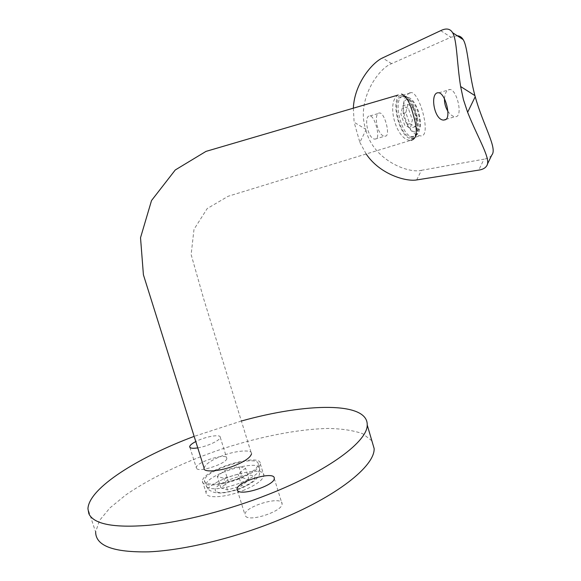 <?xml version="1.0" encoding="UTF-8"?>
<svg xmlns="http://www.w3.org/2000/svg" width="581" height="581" viewBox="0 0 581 581"><rect width="100%" height="100%" fill="white"/><g stroke="black" fill="none" stroke-linecap="round" stroke-linejoin="round"><path stroke-width="0.44" stroke-dasharray="2.9 2.18" d="M407.739 104.406L405.858 112.67L409.67 123.695L415.43 126.658L417.412 118.437L413.527 107.202L407.739 104.406L402.72 105.887L408.472 108.705L412.357 119.962L410.418 128.176L404.696 125.191L400.89 114.152L402.72 105.887M447.835 111.174C450.137 114.573 452.497 116.411 454.916 116.679L455.359 116.687C463.384 117.398 457.174 90.048 450.093 89.467C446.869 89.539 444.988 92.662 444.465 98.821M385.021 136.143C390.969 137 385.014 113.36 379.93 113.012C372.857 112.06 377.178 136.491 384.847 136.136L385.021 136.143M353.335 108.124L354.12 122.257L365.689 129.229C355.921 99.91 378.87 68.006 391.616 63.634L450.892 37.242L457.262 35.761M365.689 129.229L365.936 130.093L359.842 142.33L354.12 122.257M416.708 179.936L421.407 170.327C408.697 173.748 373.234 160.334 365.936 130.093M421.407 170.327L484.017 159.179L478.744 170.117M491.78 155.091C490.328 157.168 487.742 158.526 484.017 159.179M409.801 92.793L411.646 92.59C420.368 93.977 432.111 138.663 420.121 135.794C412.997 134.56 407.499 128.045 403.635 116.251C402.11 103.89 404.165 96.076 409.801 92.793M398.203 95.03C385.631 102.307 396.489 141.219 410.789 140.304L228.151 196.269L207.199 208.572L193.996 229.357L191.134 254.558L203.837 299.375L251.508 453.848C253.004 449.193 235.595 450.435 221.935 455.932C211.302 460.101 205.362 464.146 204.105 468.068M376.27 138.823L375.057 139.099C367.671 139.382 363.154 114.922 370.075 115.924C374.694 116.091 380.432 136.826 376.27 138.823M359.842 142.33L366.161 153.98M245.632 516.262C250.237 522.145 283.085 510.953 282.068 503.894C282.911 495.099 244.31 506.276 244.935 514.628L245.632 516.262M241.376 421.014L194.134 436.375M371.869 440.79L362.864 433.789C353.844 430.528 342.362 428.749 328.418 428.451C298.968 429.032 261.566 436.302 224.237 448.234C187.017 460.631 151.467 477.219 125.983 494.816L109.896 507.939L99.424 520.583L95.64 532.073L87.942 508.738M197.758 447.878C207.352 446.419 220.606 440.151 220.257 437.319C220.838 433.825 205.144 436.592 195.768 441.567M196.683 468.577C199.741 472.694 227.643 463.151 226.801 458.307C227.512 452.338 195.753 462.091 196.298 467.683L196.683 468.577M242.742 490.676C256.018 485.157 263.055 480.059 263.861 475.381C265.03 463.021 205.253 480.952 206.095 492.71C205.325 498.767 224.862 497.866 242.742 490.676M239.074 478.867C221.143 485.999 201.636 487.089 202.471 481.235C201.767 469.906 261.624 451.945 260.317 463.885C259.46 468.402 252.379 473.399 239.074 478.867M238.522 478.395C250.898 473.312 257.485 468.671 258.291 464.451C259.533 453.354 203.822 470.065 204.505 480.589C203.735 486.036 221.869 485.012 238.522 478.395M242.328 477.735L249.075 479.666L241.718 485.796L227.447 489.943L220.896 487.866L228.413 481.787L242.328 477.735L238.806 466.39L224.876 470.45L217.301 476.398L223.816 478.33L238.101 474.169L245.516 468.177L238.806 466.39M228.413 481.787L224.876 470.45M249.075 479.666L245.516 468.177M241.718 485.796L238.101 474.169M227.447 489.943L223.816 478.33M220.896 487.866L217.301 476.398M400.556 95.495L402.473 95.277C415.248 95.516 424.115 141.103 411.079 138.561C399.583 138.532 389.677 98.472 400.556 95.495M412.154 137.058L410.774 137.167C400.018 137.138 390.766 99.641 400.948 96.904L402.727 96.7C413.723 96.729 422.721 135.707 412.154 137.058M405.858 112.67L400.89 114.152M409.67 123.695L404.696 125.191M415.43 126.658L410.418 128.176M417.412 118.437L412.357 119.962M413.527 107.202L408.472 108.705M407.049 99.264C415.931 95.938 425.263 129.592 416.098 131.734C407.281 134.218 398.326 102.234 407.049 99.264M440.725 30.64L450.892 37.242M391.616 63.634L382.538 57.933M206.691 486.987C212.181 490.291 223.278 488.999 239.989 483.109C252.35 478.01 258.923 473.326 259.707 469.056C260.898 457.799 205.224 474.503 205.95 485.186L206.691 486.987M215.805 491.221C209.821 485.251 247.266 470.806 253.948 476.391C261.472 481.925 221.826 497.452 215.805 491.221M402.51 96.446C392.298 99.191 401.536 136.673 412.321 136.695C424.544 139.041 416.265 96.453 404.296 96.243L402.51 96.446M375.057 139.099L384.847 136.136M370.075 115.924L379.93 113.012M446.034 119.374L454.916 116.679M438.771 92.8L450.093 89.467M486.391 166.282L487.263 164.474M237.397 490.429L244.935 514.628M274.254 478.439L282.068 503.894M189.885 447.363L196.298 467.683M220.257 437.319L226.801 458.307M202.471 481.235L206.095 492.71M260.317 463.885L263.861 475.381M204.505 480.589L205.95 485.186C209.037 491.562 210.366 490.335 212.326 491.679C213.423 492.405 216.285 492.87 220.911 493.066C225.261 492.848 231.165 491.599 238.624 489.311C245.044 486.762 250.244 484.002 254.209 481.024C257.855 476.805 260.056 477.502 259.707 469.056L258.291 464.451M411.079 138.561L420.121 135.794M402.473 95.277L411.646 92.59M410.774 137.167L412.321 136.695C420.695 132.926 417.572 134.284 420.266 127.442C420.84 124.232 420.252 118.844 418.494 111.298C416.766 106.911 415.183 103.752 413.745 101.828C411.348 98.501 408.203 96.642 404.296 96.243L402.727 96.7"/><path stroke-width="0.87" d="M444.465 98.821C444.4 103.302 445.525 107.42 447.835 111.174M457.262 35.761C459.731 35.877 461.699 37.162 463.173 39.61C467.988 47.119 468.46 71.572 474.909 95.611L475.214 96.722C483.37 125.917 497.714 148.533 491.78 155.091L487.263 164.474M398.203 95.03L206.001 151.387L175.266 169.972L151.525 200.539L140.522 237.731L143.413 274.798L204.105 468.068C202.399 472.629 219.996 471.576 233.983 465.868C244.55 461.648 250.389 457.646 251.508 453.848M401.529 94.057C406.184 95.807 410.113 102.786 413.338 115.009C417.986 130.812 417.136 139.244 410.789 140.304M445.562 119.701L443.702 120.078C433.767 120.245 429.541 91.413 438.771 92.8C445.169 93.163 451.422 117.13 445.562 119.701M366.161 153.98C380.061 174.627 406.388 181.838 416.708 179.936L478.744 170.117C482.419 169.558 484.968 168.279 486.391 166.282C491.962 160.065 478.512 139.694 467.632 112.293L463.435 99.641L460.624 86.533C456.782 62.588 457.022 39.951 452.621 32.739C450.202 28.651 446.237 27.946 440.725 30.64L382.538 57.933C372.806 62.24 354.49 83.01 353.335 108.124M237.68 490.742C242.132 496.109 275.111 484.982 274.254 478.439C275.3 470.254 236.59 481.489 237.026 489.238L237.68 490.742M194.134 436.375C138.3 457.218 88.878 488.055 87.942 508.738L88.871 513.771C93.788 524.178 113.578 528.027 148.249 525.318C182.383 522.021 228.202 510.307 268.538 494.366C329.1 470.588 367.722 441.11 367.214 424.951C367.882 401.449 305.969 402.982 241.376 421.014M95.64 532.073C95.821 545.908 113.527 552.502 148.765 551.848C183.647 550.309 233.351 538.42 276.709 520.896C336.944 496.748 375.028 465.933 374.135 448.517L371.869 440.79M195.768 441.567C191.89 443.586 189.864 445.3 189.675 446.702L190.038 447.523C191.12 448.401 193.691 448.517 197.758 447.878M467.632 112.293L475.214 96.722M474.909 95.611L460.624 86.533M443.702 120.078L446.034 119.374M463.173 39.61L452.621 32.739M237.026 489.238L237.397 490.429M367.214 424.951L374.135 448.517M189.675 446.702L189.885 447.363"/></g></svg>
